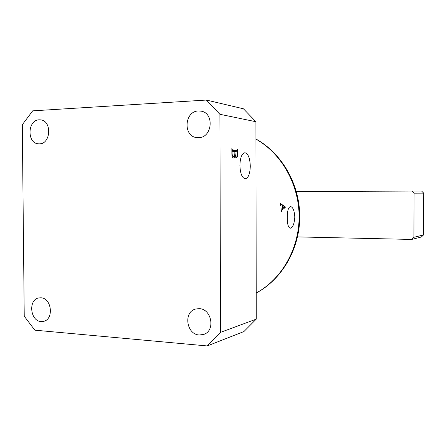 <?xml version="1.0" encoding="UTF-8"?>
<svg xmlns="http://www.w3.org/2000/svg" width="446" height="446" viewBox="0 0 446 446"><rect width="100%" height="100%" fill="white"/><g stroke="black" fill="none" stroke-linecap="round" stroke-linejoin="round"><path stroke-width="0.67" d="M250.29 166.163C249.95 158.029 248.138 153.547 244.86 152.722C241.827 153.485 240.171 157.7 239.892 165.377C240.255 173.461 242.033 177.937 245.222 178.807C248.333 178.105 250.022 173.89 250.29 166.163M287.241 217.681C287.28 210.964 288.361 207.239 290.48 206.509C292.95 207.089 294.388 210.607 294.8 217.068C294.343 223.82 292.844 227.532 290.296 228.218C288.294 227.605 287.28 224.093 287.241 217.681M198.464 110.954L201.157 111.154C214.699 113.189 212.24 137.898 198.565 137.675L196.731 137.585C182.799 136.359 184.404 111.093 198.464 110.954M39.176 119.812L40.597 119.862C52.132 120.715 50.944 144.069 39.404 143.852L38.44 143.829C26.766 143.411 27.462 119.885 39.176 119.812M40.865 297.794C51.758 297.889 54.156 319.548 43.463 321.36L41.093 321.527C30.049 321.176 28.059 299.35 38.93 297.906L40.865 297.794M199.206 308.649C211.772 308.794 215.641 330.882 203.683 334.428L199.301 334.991C186.4 334.539 183.211 311.932 195.616 309.028L199.206 308.649M219.895 114.282L220.541 332.354L207.239 345.945L34.827 330.168L24.235 316.192L22.3 124.713L32.692 110.848L206.392 100.055L219.895 114.282L255.92 121.73L256.249 319.135L220.541 332.354M231.87 153.591L231.853 148.44L232.372 149.867L237.105 150.419L237.601 149.131L237.612 153.926C237.673 156.184 237.278 157.438 236.413 157.689L236.319 157.683C235.633 157.566 235.198 156.657 235.003 154.974C234.791 156.925 234.267 157.934 233.436 157.984L233.37 157.984C232.372 157.583 231.87 156.117 231.87 153.591M282.569 208.299L281.376 209.191L280.974 208.36L281.404 211.398L281.554 210.339L285.234 207.513L284.994 206.426L280.902 203.945L280.305 202.986L280.651 205.467L280.991 204.547L282.223 205.227L282.569 208.299M206.392 100.055L243.438 108.796L255.92 121.73M256.249 319.135L243.912 331.556L207.239 345.945M280.445 203.945L280.902 203.945M284.214 206.42L284.994 206.426M283.701 207.501L285.234 207.513M281.147 210.339L281.554 210.339M284.62 206.793L282.736 208.243L282.413 205.338L284.62 206.793M231.859 149.884L232.372 149.867M231.859 150.581L237.105 150.419M234.724 154.979L235.003 154.974M232.104 151.935L232.11 153.391C232.182 155.325 232.622 156.34 233.436 156.429L233.576 156.435C234.406 156.401 234.83 155.375 234.841 153.363L234.836 151.517L232.355 151.239L231.864 151.947M235.081 153.58C235.204 155.23 235.611 156.083 236.302 156.133L236.397 156.139C237.06 156.022 237.383 155.124 237.372 153.441L237.11 151.774L235.075 151.545L234.841 153.586M296.345 191.507L421.582 191.044L423.7 193.129L423.516 234.947L421.381 236.993L411.691 239.43L297.538 236.904M423.7 193.129L414.105 193.163L413.927 237.278L423.516 234.947M411.691 239.43L413.927 237.278M414.105 193.163L411.881 190.966M256.205 293.005C281.549 279.363 299.099 249.046 299.11 216.717C299.104 184.393 281.493 153.446 255.948 139.13M256.205 293.044C282.112 279.246 299.773 248.796 299.762 216.555C299.734 184.315 282.006 153.385 255.948 139.013M280.98 204.547L280.528 204.547M281.37 209.191L281.052 209.185"/></g></svg>
